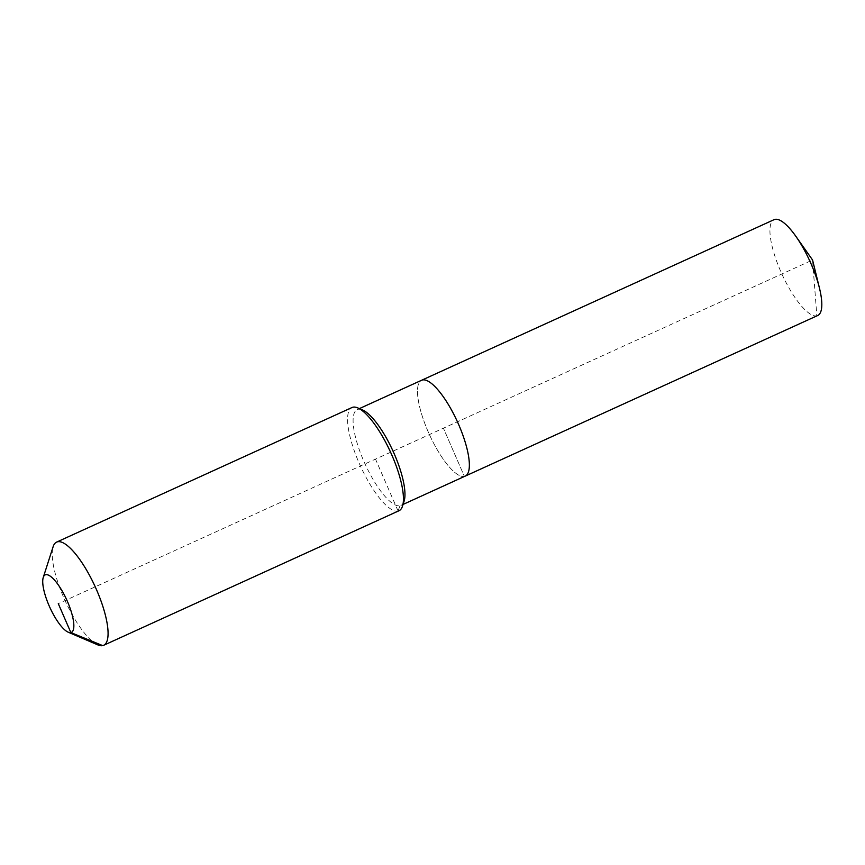<?xml version="1.0" encoding="UTF-8"?>
<svg xmlns="http://www.w3.org/2000/svg" width="865" height="865" viewBox="0 0 865 865"><rect width="100%" height="100%" fill="white"/><g stroke="black" fill="none" stroke-linecap="round" stroke-linejoin="round"><path stroke-width="0.65" stroke-dasharray="4.33 3.24" d="M817.706 315.509A52.657 15.397 65.5 0 1 816.841 315.801A52.657 15.397 65.5 0 1 781.225 272.551A52.657 15.397 65.5 0 1 774.045 219.678M465.251 476.096A52.657 15.397 65.5 0 1 464.375 476.388A52.657 15.397 65.5 0 1 428.77 433.138A52.657 15.397 65.5 0 1 421.59 380.265A52.657 15.397 65.5 0 0 428.77 433.138A52.657 15.397 65.5 0 0 464.375 476.388L443.421 428.186L812.559 259.997L816.841 315.801L464.375 476.388L443.421 428.186L58.29 603.651M404.096 501.192A52.657 15.397 65.5 0 1 400.863 505.43A52.657 15.397 65.5 0 1 399.987 505.722A52.657 15.397 65.5 0 1 364.381 462.472A52.657 15.397 65.5 0 1 357.202 409.61A52.657 15.397 65.5 0 1 358.067 409.307A52.657 15.397 65.5 0 1 362.532 409.945M399.014 510.728A56.701 16.576 65.5 0 1 398.084 511.042A56.701 16.576 65.5 0 1 359.732 464.462A56.701 16.576 65.5 0 1 351.99 407.523M97.918 644.933A56.701 16.576 65.5 0 1 65.059 600.57A56.701 16.576 65.5 0 1 53.143 546.669M102.719 645.614L398.084 511.042L399.987 505.722L464.375 476.388M398.084 511.042L375.507 459.12M357.202 409.61L359.397 408.604M400.863 505.43L403.058 504.436"/><path stroke-width="1.3" d="M359.397 408.604L774.045 219.678A52.657 15.397 65.5 0 1 774.921 219.386A52.657 15.397 65.5 0 1 795.8 236.232A52.657 15.397 65.5 0 1 819.49 288.229A52.657 15.397 65.5 0 1 817.706 315.509L465.251 476.096A52.657 15.397 65.5 0 1 464.375 476.388M421.59 380.265A52.657 15.397 65.5 0 1 422.455 379.973A52.657 15.397 65.5 0 1 458.072 423.223A52.657 15.397 65.5 0 1 465.251 476.096A52.657 15.397 65.5 0 0 458.072 423.223A52.657 15.397 65.5 0 0 422.455 379.973A52.657 15.397 65.5 0 0 421.59 380.265M43.25 577.452L53.143 546.669A56.701 16.576 65.5 0 1 56.636 542.096L351.99 407.523A56.701 16.576 65.5 0 1 352.931 407.21A56.701 16.576 65.5 0 1 357.732 407.891A56.701 16.576 65.5 0 1 390.591 452.254A56.701 16.576 65.5 0 1 402.506 506.155A56.701 16.576 65.5 0 1 399.014 510.728L103.649 645.301A56.701 16.576 65.5 0 1 102.719 645.614A56.701 16.576 65.5 0 1 97.918 644.933L68.194 632.196A31.594 9.234 65.5 0 1 49.889 607.49A31.594 9.234 65.5 0 1 43.25 577.452A31.594 9.234 65.5 0 1 45.715 574.728A31.594 9.234 65.5 0 1 67.459 601.543A31.594 9.234 65.5 0 1 70.865 632.574A31.594 9.234 65.5 0 1 68.194 632.196M56.636 542.096A56.701 16.576 65.5 0 1 57.566 541.782A56.701 16.576 65.5 0 1 95.918 588.362A56.701 16.576 65.5 0 1 103.649 645.301M357.732 407.891L362.532 409.945A52.657 15.397 65.5 0 1 393.034 451.141A52.657 15.397 65.5 0 1 404.096 501.192L402.506 506.155M58.29 603.651L70.865 632.574L102.719 645.614M819.49 288.229L812.559 259.997L795.8 236.232M403.058 504.436L465.251 476.096"/></g></svg>
